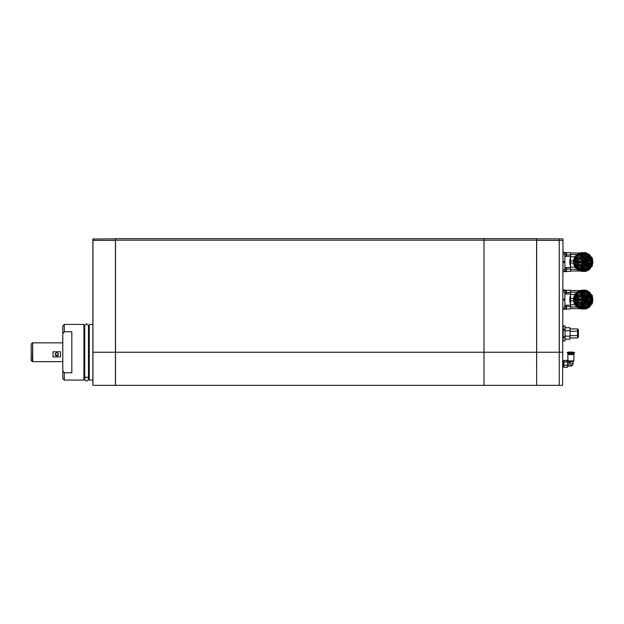 <?xml version="1.0" encoding="UTF-8"?>
<svg xmlns="http://www.w3.org/2000/svg" width="624" height="624" viewBox="0 0 624 624"><rect width="100%" height="100%" fill="white"/><g stroke="black" fill="none" stroke-linecap="round" stroke-linejoin="round"><path stroke-width="0.94" d="M115.518 238.664L115.448 240.17L115.518 238.664L536.593 238.664L536.593 240.17L115.518 240.17L115.518 385.336L484.013 385.336L484.013 238.664L484.013 352.24L115.448 352.24L115.448 240.357L92.953 240.357L92.953 385.336L115.448 385.336L115.448 352.24L92.953 352.24L92.882 385.172L92.882 239.015L115.448 238.852L115.448 240.357M536.671 385.265L536.593 238.664M536.593 385.336L484.013 385.336L484.013 352.24L536.671 352.24L536.671 385.336L559.237 385.336L559.237 352.24L536.671 352.24L536.671 238.852L559.237 238.852L559.237 385.265M64.295 372.762L71.815 372.762L71.815 331.726L64.295 331.726L62.79 333.817L62.79 370.664L64.295 372.762L64.295 380.071L83.928 380.071L83.928 324.41L84.076 362.396M62.79 333.817L62.79 325.915L64.295 324.41L64.295 331.726M64.295 380.071L62.79 378.565L62.79 370.664M92.953 238.852L92.882 352.24M92.945 238.859L92.882 240.357M84.716 327.499L84.677 376.99L84.076 377.59L84.076 342.085M89.271 380.071L89.271 324.41L89.271 380.071L92.882 380.071M86.596 380.89A1.88 1.88 0 0 0 88.226 378.074A1.88 1.88 0 0 0 84.973 378.074A1.88 1.88 0 0 0 86.596 380.89M562.996 239.226L562.614 385.336L562.996 239.226M559.237 238.922L559.307 352.24L562.996 352.24M559.307 238.852L562.614 238.852M562.996 290.261L570.515 290.269L570.515 308.903L564.876 309.254L564.876 299.59L564.876 300.043L562.996 300.043M570.515 307.811C569.525 309.715 569.525 309.715 570.515 307.811M570.515 306.68L566.452 306.68M566.085 305.191L570.515 305.191M570.515 303.974C569.525 301.057 569.525 298.132 570.515 295.207M570.515 293.99L566.085 293.99M562.996 299.138L564.876 299.138L564.876 292.055L562.996 292.055M566.452 292.5L570.515 292.5M570.515 291.369C569.525 289.458 569.525 289.458 570.515 291.369C569.525 289.458 569.525 289.458 570.515 291.369M562.996 252.658L570.515 252.665L570.515 271.3L564.876 271.643L564.876 261.979L564.876 262.431L562.996 262.431M570.515 270.2C569.525 272.111 569.525 272.111 570.515 270.2L570.593 270.176M570.515 269.069L566.452 269.069M566.085 267.579L570.515 267.579M570.515 266.362C569.525 263.445 569.525 260.52 570.515 257.595M570.515 256.378L566.085 256.378M562.996 261.526L564.876 261.526L564.876 261.979L564.876 252.65L566.062 252.658A3.011 3.003 180 0 1 566.452 253.297L566.062 252.65L566.062 256.409L564.876 256.417M566.452 254.888L570.515 254.888M570.515 253.757C569.525 251.854 569.525 251.854 570.515 253.757C569.525 251.854 569.525 251.854 570.515 253.757L570.593 253.781M564.876 271.643L562.996 271.635L564.876 271.643M573.479 260.567L573.628 264.147L574.688 266.776L576.958 269.365L570.593 269.365C570.593 271.541 570.593 271.541 570.593 269.365L570.593 267.173L575.016 267.173L576.358 268.85M570.593 256.792L570.593 254.592L576.958 254.592L574.688 257.182L575.016 256.792L570.593 256.792L570.593 267.173M575.11 256.542L577.075 254.506C576.256 255.177 576.256 255.177 577.075 254.506C576.256 255.177 576.256 255.177 577.075 254.506L576.568 254.92M570.593 254.592C570.593 252.416 570.593 252.416 570.593 254.592M570.593 252.954L579.813 253.055M578.9 253.414L577.075 254.506L580.289 252.915L581.857 252.853C585.226 252.619 587.972 253.82 590.093 256.441L590.959 257.4M576.709 269.162L580.289 271.05L577.715 269.903M580.289 271.05L581.607 271.307L580.289 271.05M590.959 266.557L592.137 265.473L591.965 258.196L592.137 265.473L590.093 267.517C587.972 270.137 585.226 271.339 581.857 271.112L580.874 270.956M588.058 270.028L589.961 268.39M590.109 268.219L592.41 265.863L592.41 258.102L588.058 253.929M590.218 268.07L590.749 267.415M590.749 256.55L590.218 255.887M590.881 256.698L589.961 255.013L587.122 253.391M581.607 253.297L581.607 252.65L580.289 252.915M589.586 254.654L585.655 252.58L581.857 252.58L581.857 253.188M581.607 270.668L581.607 271.307M587.122 270.566L589.961 268.944L590.881 267.259M581.857 270.777L581.857 271.385L584.782 271.354L587.402 270.426M587.402 253.539L584.782 252.603L581.857 252.619L585.655 252.58L582.839 252.58M584.017 252.587L584.782 252.603M581.038 252.743L581.607 252.876L580.874 253.001M588.292 270.325L589.196 269.654M587.122 270.988L582.839 271.385M582.769 271.385L585.655 271.385M584.017 271.37L584.782 271.354M591.965 258.196L590.093 256.441C585.367 249.405 573.121 253.516 573.596 261.979C573.121 270.442 585.367 274.56 590.093 267.517M579.056 253.594L577.964 254.171M576.428 255.349L575.624 256.23M574.361 258.313L574.111 258.968M574.213 265.286L574.525 265.996M575.624 267.735L576.428 268.609M577.964 269.794L579.056 270.364M592.792 263.406L592.199 263.406L592.792 263.406L592.792 260.551L592.199 260.551L592.792 260.551L592.8 263.406M574.688 257.182L573.628 259.81M577.075 269.459L577.699 269.896M575.016 267.173L574.688 266.776M573.628 264.147L573.479 263.398M575.39 257.478L574.088 262.111C574.174 258.554 575.78 255.918 578.908 254.202L579.01 254.194A8.65 8.65 0 0 0 574.127 262.119L574.696 262.22A8.089 8.089 0 0 1 582.075 253.921L579.01 254.194L577.013 255.528M587.395 254.662L587.028 255.099A8.089 8.089 0 0 0 583.479 253.921C593.915 254.335 592.418 271.44 582.075 270.036C571.639 269.623 573.136 252.517 583.479 253.921L587.395 254.662A8.65 8.65 0 0 0 586.544 254.194M575.102 264.514A8.089 8.089 0 0 0 582.075 270.036L578.908 269.755L574.603 264.802A8.65 8.65 0 0 0 579.01 269.771L574.603 264.802L575.102 264.514M583.479 270.036A8.089 8.089 0 0 0 588.159 268.016L588.596 268.382L586.544 269.771L588.596 268.382A8.65 8.65 0 0 1 586.544 269.771L583.479 270.036M591.256 263.695L590.468 265.933L589.657 266.23A8.089 8.089 0 0 0 588.814 256.597L589.664 256.753L590.827 258.812L591.388 261.191M590.468 265.933L590.522 265.918C591.997 262.712 591.724 259.662 589.719 256.76L589.664 256.753A8.65 8.65 0 0 1 590.468 265.933M575.414 257.447L576.974 255.567M590.335 261.979L589.93 264.42C589.54 264.935 590.117 265.075 588.12 267.322L585.647 268.975L582.777 269.537L578.643 268.304L575.78 264.849L575.351 263.398L575.718 259.28C576.342 258.242 575.57 258.765 577.434 256.636C578.869 255.372 580.133 254.686 581.217 254.584L583.807 254.491L586.755 255.551L589.103 257.845L590.039 259.888L590.281 262.86M591.396 261.222L591.263 263.64M583.658 269.49L584.15 269.412M584.875 269.24L585.562 269.006M586.24 268.694L586.911 268.304M587.285 268.047L588.12 267.322M589.493 265.45L589.805 264.763M590.039 264.077L590.21 263.359M590.32 261.518L590.21 260.606M590.039 259.88L589.805 259.194M589.493 258.515L589.103 257.845M588.845 257.47L588.12 256.636M586.24 255.263L585.562 254.951M584.875 254.717L584.15 254.545M583.752 254.483L582.777 254.42M581.802 254.483L581.404 254.545M580.679 254.717L579.992 254.951M579.306 255.263L578.643 255.653M578.269 255.91L577.434 256.636M576.061 258.515L575.749 259.194M575.515 259.88L575.344 260.606M575.281 261.004L575.219 261.979M575.281 262.954L575.344 263.359M575.515 264.077L575.749 264.763M576.061 265.45L576.451 266.12M576.709 266.495L577.434 267.322M579.306 268.694L579.992 269.006M580.679 269.24L581.404 269.412M586.934 266.737L584.743 267.985L585.008 268.453L580.616 268.476L580.905 268.016L578.191 266.323L577.902 266.783C575.414 263.741 575.328 260.629 577.645 257.455L577.957 257.899L580.57 256.058L580.258 255.614L584.516 255.356L584.29 255.848L586.568 256.924L586.794 256.441L589.36 260.114L588.822 260.13L588.939 263.367L589.485 263.344L587.2 267.205L586.934 266.737L586.069 267.376L583.963 263.679L584.844 262.088L589.095 261.932L588.822 260.13M584.743 267.985L586.069 267.376L583.635 263.866L581.545 264.038L579.407 267.322M587.2 267.205L588.003 266.401M588.214 266.136L588.666 265.465M588.939 263.367L589.079 261.557L584.789 261.713L583.814 260.231L585.647 256.355L584.29 255.848M589.36 260.114L588.962 259.054M588.814 258.749L588.385 258.063M586.568 256.924L585.312 256.191L583.487 260.036L581.435 259.99L579.072 256.862L577.957 257.899M584.516 255.356L582.364 255.146M577.645 257.455L576.927 258.422M576.631 258.968L576.373 259.561M576.163 260.208L576.03 260.832M575.975 261.222L575.936 262.166M576.272 264.116L576.514 264.748M576.81 265.333L577.138 265.855M578.191 266.323L579.361 267.298M582.894 268.827L585.008 268.453M582.824 264.046L582.005 263.897M582.777 264.802L584.337 265.832C584.696 266.588 584.493 267.283 583.705 267.907L582.153 268.063C581.131 267.423 580.804 266.729 581.162 265.996C581.334 265.356 581.872 264.958 582.777 264.802M586.739 262.454L588.276 263.445C588.666 264.061 588.463 264.763 587.668 265.559L586.115 265.715C585.094 265.075 584.758 264.381 585.117 263.648C585.289 263.008 585.835 262.61 586.739 262.454M578.776 257.088L581.139 260.216L582.059 260.45C585.008 259.163 585.156 264.67 582.145 263.546L581.233 263.827L579.049 267.088M584.68 261.277L584.789 261.713M586.576 261.238L584.961 260.044C584.719 258.539 585.413 258.079 586.576 257.852C588.424 257.65 589.056 261.16 586.591 261.238M582.465 255.785L584.002 256.776C584.306 257.345 584.189 257.977 583.658 258.671L581.911 259.077L580.843 257.977C580.609 256.472 581.303 256.012 582.465 255.785M581.435 259.99L581.896 260.107L581.435 259.99M582.683 259.912L583.487 260.036M582.145 263.546L581.233 263.827L582.527 263.656M582.059 260.45L581.139 260.216M582.777 260.926C585.226 261.167 582.543 264.545 581.747 262.205C581.669 261.456 582.013 261.027 582.777 260.926M580.07 261.004C582.52 261.245 579.836 264.623 579.041 262.283C578.963 261.526 579.306 261.105 580.07 261.004M577.364 261.074C579.805 261.323 577.13 264.693 576.334 262.361C576.256 261.604 576.599 261.175 577.364 261.074M578.3 258.601C579.766 259.802 579.532 260.411 577.59 260.434C576.974 259.584 577.216 258.976 578.3 258.601M578.495 263.585C579.961 264.779 579.727 265.387 577.793 265.418C577.169 264.56 577.411 263.952 578.495 263.585M583.151 268.141L582.403 268.141L581.162 265.996L581.537 265.34L584.017 265.34L584.392 265.996L583.151 268.141L583.151 267.392M585.117 263.648L585.491 262.993L587.98 262.993L588.354 263.648L587.114 265.793L586.357 265.793L585.117 263.648L585.764 264.022M588.19 260.044L587.816 260.692L585.335 260.692L584.961 260.044L586.201 257.891L586.95 257.891L588.19 260.044L586.95 258.476L587.551 259.545A0.975 0.975 0 0 1 586.576 260.52A0.975 0.975 0 0 1 585.601 259.545A0.975 0.975 0 0 1 586.576 258.562A0.975 0.975 0 0 1 587.551 259.545M582.083 255.824L582.839 255.824L584.08 257.977L583.705 258.625L581.217 258.625L580.843 257.977L582.083 255.824L582.083 256.573M583.097 260.972L583.487 262.759L581.747 262.205L582.839 261.417M580.39 261.05L580.78 262.837L579.041 262.283L580.39 261.05L579.548 261.83M577.676 261.128L578.074 262.907L576.334 262.353L577.676 261.128L576.841 261.908M577.98 260.66L577.59 258.874L579.329 259.428L578.136 260.387M579.524 264.412L578.175 265.637L577.785 263.858L579.01 264.412M581.974 267.29L582.403 267.556L581.669 266.284L581.989 265.738M583.861 266.791L583.151 267.556M582.777 267.587L582.403 267.517A1.092 1.092 0 0 0 583.151 267.517L582.8 267.587M582.005 265.723L582.075 265.652A1.092 1.092 0 0 0 581.701 266.308L581.162 265.996M583.791 266.089L583.853 266.308A1.092 1.092 0 0 0 583.471 265.652L583.775 266.058M584.392 265.996L583.744 266.37M583.37 265.715L584.017 265.34M581.537 265.34L583.51 265.637M582.777 265.364L582.184 265.715M582.403 268.141L582.403 267.392M587.114 265.169L586.357 265.169A1.092 1.092 0 0 0 587.114 265.169M585.967 263.375L586.037 263.305A1.092 1.092 0 0 0 585.663 263.96L585.718 263.749M587.753 263.741L587.808 263.96A1.092 1.092 0 0 0 587.434 263.305L587.738 263.71M586.357 265.793L585.624 263.936M587.114 265.044L587.114 265.793M588.354 263.648L587.114 265.208L587.707 264.022M587.332 263.367L587.98 262.993M585.491 262.993L587.473 263.289M586.864 260.637L585.335 260.692M587.652 259.732L587.278 260.38A1.092 1.092 0 0 0 587.652 259.732M585.562 259.943L585.499 259.732A1.092 1.092 0 0 0 585.874 260.38L585.577 259.982M586.201 258.523L586.95 258.523A1.092 1.092 0 0 0 586.201 258.523M586.95 257.891L586.95 258.64M586.201 258.64L586.201 257.891M584.961 260.044L586.201 258.476M587.816 260.692L587.168 260.317M583.534 257.665L583.159 258.313A1.092 1.092 0 0 0 583.534 257.665M581.451 257.876L581.389 257.665A1.092 1.092 0 0 0 581.763 258.313L581.459 257.915M582.465 256.386L582.839 256.456A1.092 1.092 0 0 0 582.083 256.456L582.434 256.386M580.843 257.977L582.083 256.417M581.864 258.258L581.217 258.625M583.705 258.625L581.732 258.336L583.058 258.258M582.839 255.824L584.08 257.977M582.839 256.417L583.573 257.681M582.098 261.979L582.137 261.752A0.679 0.679 0 0 0 582.098 261.979L582.137 262.205A0.679 0.679 0 0 1 582.098 261.979M582.902 261.316L583.292 261.542A0.679 0.679 0 0 0 582.902 261.316M583.292 262.423L583.268 262.439A0.679 0.679 0 0 1 582.902 262.642L583.027 262.61M581.747 261.752L582.262 261.752M582.262 262.205L581.747 262.205M583.097 262.985L582.059 262.205L582.839 262.54M583.229 262.314L583.487 262.759M583.487 261.199L583.331 262.486L583.229 261.643M579.392 262.057L579.431 261.83A0.679 0.679 0 0 0 579.392 262.057L579.431 262.283A0.679 0.679 0 0 1 579.392 262.057M580.546 261.573L580.585 261.612A0.679 0.679 0 0 0 580.195 261.386L580.531 261.557M580.32 262.681L580.195 262.72A0.679 0.679 0 0 0 580.585 262.493L580.562 262.517M579.548 262.283L579.041 262.283M580.39 263.055L579.353 262.283L580.133 262.618M580.523 262.392L580.78 262.837M580.78 261.277L580.624 262.564L580.523 261.721M576.685 262.127L576.724 261.908A0.679 0.679 0 0 0 576.685 262.127L576.724 262.353A0.679 0.679 0 0 1 576.685 262.127M577.613 261.503L577.879 261.69A0.679 0.679 0 0 0 577.481 261.464L577.606 261.495M577.879 262.571L577.855 262.595A0.679 0.679 0 0 1 577.481 262.798L577.84 262.61M576.841 262.353L576.334 262.353M577.676 263.133L576.646 262.353L577.426 262.688M577.816 262.462L578.074 262.907M578.074 261.355L577.918 262.642L577.816 261.791M578.05 259.022L578.175 258.991A0.679 0.679 0 0 0 577.785 259.217L578.027 259.038M578.978 259.654L578.939 259.88A0.679 0.679 0 0 0 578.939 259.428L578.978 259.623M577.824 260.138L577.785 260.099A0.679 0.679 0 0 0 578.175 260.325L577.84 260.153M578.815 259.428L579.329 259.428M577.98 258.656L579.017 259.428L578.237 259.093M577.847 259.319L577.59 258.874M577.59 260.434L577.746 259.147L577.847 259.99M578.245 264.007L578.37 263.968A0.679 0.679 0 0 0 577.98 264.194L578.003 264.17M579.173 264.638A0.679 0.679 0 0 1 579.134 264.857L579.173 264.638A0.679 0.679 0 0 0 579.134 264.412L579.173 264.607M578.37 265.301L577.98 265.075A0.679 0.679 0 0 0 578.37 265.301M578.175 263.632L578.432 264.077M578.042 264.303L577.785 263.858M577.785 265.411L577.941 264.124L578.042 264.974M578.432 265.192L578.175 265.637M579.524 264.857L578.331 265.372L579.01 264.857M582.059 262.205L582.941 262.712M583.331 262.486L583.331 261.472M579.353 262.283L580.234 262.79M580.624 262.564L580.624 261.55M576.646 262.353L577.528 262.868M577.918 262.642L577.918 261.62M579.017 259.428L578.136 258.921M577.746 259.147L577.746 260.161M578.331 265.372L579.212 264.857M582.02 266.495A0.749 0.749 0 0 1 583.151 265.84A0.749 0.749 0 0 1 583.151 267.142A0.749 0.749 0 0 1 582.02 266.495M583.752 266.495A0.975 0.975 0 0 1 582.777 267.47A0.975 0.975 0 0 1 581.802 266.495A0.975 0.975 0 0 1 582.777 265.512A0.975 0.975 0 0 1 583.752 266.495M585.983 264.147A0.749 0.749 0 0 1 587.114 263.492A0.749 0.749 0 0 1 587.114 264.794A0.749 0.749 0 0 1 585.983 264.147M587.714 264.147A0.975 0.975 0 0 1 586.739 265.122A0.975 0.975 0 0 1 585.757 264.147A0.975 0.975 0 0 1 586.739 263.164A0.975 0.975 0 0 1 587.714 264.147M583.44 257.478A0.975 0.975 0 0 1 582.465 258.453A0.975 0.975 0 0 1 581.482 257.478A0.975 0.975 0 0 1 582.465 256.503A0.975 0.975 0 0 1 583.44 257.478M582.215 261.979A0.562 0.562 0 0 1 583.058 261.495A0.562 0.562 0 0 1 583.058 262.47A0.562 0.562 0 0 1 582.215 261.979M580.445 262.057L579.883 262.384L579.883 261.729L580.445 262.057M579.501 262.057A0.562 0.562 0 0 1 580.351 261.565A0.562 0.562 0 0 1 580.351 262.54A0.562 0.562 0 0 1 579.501 262.057M576.982 262.127L577.738 262.127M576.794 262.127A0.562 0.562 0 0 1 577.645 261.643A0.562 0.562 0 0 1 577.645 262.618A0.562 0.562 0 0 1 576.794 262.127M577.925 259.654L578.674 259.654M577.738 259.654A0.562 0.562 0 0 1 578.581 259.171A0.562 0.562 0 0 1 578.581 260.146A0.562 0.562 0 0 1 577.738 259.654M578.869 264.638L578.308 264.958L578.308 264.311L578.869 264.638M577.933 264.638A0.562 0.562 0 0 1 578.776 264.147A0.562 0.562 0 0 1 578.776 265.122A0.562 0.562 0 0 1 577.933 264.638M577.847 259.654A0.452 0.452 0 0 1 578.3 259.202A0.452 0.452 0 0 1 578.752 259.654A0.452 0.452 0 0 1 578.3 260.107A0.452 0.452 0 0 1 577.847 259.654M583.526 266.495A0.749 0.749 0 0 1 582.403 267.142A0.749 0.749 0 0 1 582.403 265.84A0.749 0.749 0 0 1 583.526 266.495A0.749 0.749 0 0 1 582.403 267.142A0.749 0.749 0 0 1 582.403 265.84A0.749 0.749 0 0 1 583.526 266.495M583.237 266.495L582.309 266.495L583.237 266.495M587.488 264.147A0.749 0.749 0 0 1 586.357 264.794A0.749 0.749 0 0 1 586.357 263.492A0.749 0.749 0 0 1 587.488 264.147A0.749 0.749 0 0 1 586.357 264.794A0.749 0.749 0 0 1 586.357 263.492A0.749 0.749 0 0 1 587.488 264.147M587.2 264.147L586.271 264.147L587.2 264.147M587.324 259.545A0.749 0.749 0 0 1 586.201 260.192A0.749 0.749 0 0 1 586.201 258.89A0.749 0.749 0 0 1 587.324 259.545A0.749 0.749 0 0 1 586.201 260.192A0.749 0.749 0 0 1 586.201 258.89A0.749 0.749 0 0 1 587.324 259.545M587.044 259.545L586.108 259.545L587.044 259.545M583.214 257.478A0.749 0.749 0 0 1 582.083 258.125A0.749 0.749 0 0 1 582.083 256.823A0.749 0.749 0 0 1 583.214 257.478A0.749 0.749 0 0 1 582.083 258.125A0.749 0.749 0 0 1 582.083 256.823A0.749 0.749 0 0 1 583.214 257.478M582.925 257.478L581.997 257.478L582.925 257.478M582.777 261.526A0.452 0.452 0 0 1 583.229 261.979A0.452 0.452 0 0 1 582.777 262.431A0.452 0.452 0 0 1 582.325 261.979A0.452 0.452 0 0 1 582.777 261.526A0.452 0.452 0 0 1 583.229 261.979A0.452 0.452 0 0 1 582.777 262.431A0.452 0.452 0 0 1 582.325 261.979A0.452 0.452 0 0 1 582.777 261.526M580.07 261.604A0.452 0.452 0 0 1 580.523 262.057A0.452 0.452 0 0 1 580.07 262.509A0.452 0.452 0 0 1 579.618 262.057A0.452 0.452 0 0 1 580.07 261.604A0.452 0.452 0 0 1 580.523 262.057A0.452 0.452 0 0 1 580.07 262.509A0.452 0.452 0 0 1 579.618 262.057A0.452 0.452 0 0 1 580.07 261.604M579.696 262.057L580.258 261.729L580.258 262.384L579.696 262.057L580.258 261.729L580.258 262.384L579.696 262.057L580.07 261.682M577.364 261.682A0.452 0.452 0 0 1 577.808 262.127A0.452 0.452 0 0 1 577.364 262.579A0.452 0.452 0 0 1 576.911 262.127A0.452 0.452 0 0 1 577.364 261.682A0.452 0.452 0 0 1 577.808 262.127A0.452 0.452 0 0 1 577.364 262.579A0.452 0.452 0 0 1 576.911 262.127A0.452 0.452 0 0 1 577.364 261.682M578.495 264.186A0.452 0.452 0 0 1 578.947 264.638A0.452 0.452 0 0 1 578.495 265.083A0.452 0.452 0 0 1 578.042 264.638A0.452 0.452 0 0 1 578.495 264.186A0.452 0.452 0 0 1 578.947 264.638A0.452 0.452 0 0 1 578.495 265.083A0.452 0.452 0 0 1 578.042 264.638A0.452 0.452 0 0 1 578.495 264.186M582.403 261.979L582.964 261.651L582.964 262.306L582.403 261.979L582.964 261.651L582.964 262.306L582.403 261.979M578.12 264.638L578.682 264.311L578.682 264.958L578.12 264.638L578.682 264.311L578.682 264.958L578.12 264.638M573.44 260.855L570.593 260.855M573.44 263.11L570.593 263.11M573.479 298.171L573.628 301.759L574.688 304.387L576.958 306.977L570.593 306.977C570.593 309.153 570.593 309.153 570.593 306.977L570.593 304.777L575.016 304.777L576.358 306.462M570.593 294.395L570.593 292.204L576.958 292.204L574.688 294.793L575.016 294.395L570.593 294.395L570.593 304.777M575.11 294.154L577.075 292.11C576.256 292.789 576.256 292.789 577.075 292.11C576.256 292.789 576.256 292.789 577.075 292.11L576.568 292.531M570.593 292.204C570.593 290.027 570.593 290.027 570.593 292.204M578.9 291.018L577.075 292.11L580.289 290.519L581.857 290.456C585.226 290.23 587.972 291.431 590.093 294.052L590.959 295.012M580.141 290.566L570.593 290.566M577.075 307.063L580.289 308.654L576.709 306.774M580.289 308.654L581.607 308.919L580.289 308.654M590.959 304.169L592.137 303.085L591.965 295.807L592.137 303.085L590.093 305.128C587.972 307.749 585.226 308.95 581.857 308.716L580.874 308.568M588.058 307.64L589.961 306.002M590.109 305.822L592.41 303.467L592.41 295.706L588.058 291.541M590.218 305.682L590.749 305.019M590.749 294.154L590.218 293.498M590.881 294.31L589.961 292.625L587.122 290.995M581.607 290.901L581.607 290.261L580.289 290.519M581.607 308.272L581.607 308.919M587.122 308.178L589.961 306.556L590.881 304.871M581.857 308.381L581.857 308.989L584.782 308.966L587.402 308.03M587.402 291.143L584.782 290.215L581.857 290.183L581.857 290.792M589.586 292.258L587.122 290.581M586.942 290.495L582.839 290.183M584.017 290.199L584.782 290.215M581.038 290.347L581.607 290.488L580.874 290.612M585.655 290.183L581.857 290.183M588.292 307.936L589.571 306.93M589.953 306.556L589.196 307.258M587.122 308.599L582.839 308.989M582.769 308.989L585.655 308.989M584.017 308.981L584.782 308.966M591.965 295.807L590.093 294.052C585.367 287.009 573.121 291.127 573.596 299.59C573.121 308.053 585.367 312.164 590.093 305.128M579.056 291.205L577.964 291.775M576.428 292.96L575.624 293.834M574.361 295.924L574.111 296.572M574.213 302.897L574.525 303.607M575.624 305.339L576.428 306.22M577.964 307.398L579.056 307.975M592.792 301.018L592.199 301.018L592.792 301.018L592.792 298.163L592.199 298.163L592.792 298.163L592.8 301.018M574.688 294.793L573.628 297.422M575.016 304.777L574.688 304.387M573.628 301.759L573.479 301.002M574.415 297.359L574.088 299.723C574.174 296.166 575.78 293.522 578.908 291.814L579.01 291.798A8.65 8.65 0 0 0 574.127 299.731L574.696 299.832A8.089 8.089 0 0 1 582.075 291.533L579.01 291.798L577.013 293.14M587.395 292.274L587.028 292.711A8.089 8.089 0 0 0 583.479 291.533C593.915 291.946 592.418 309.052 582.075 307.648C571.639 307.234 573.136 290.129 583.479 291.533L587.395 292.274A8.65 8.65 0 0 0 586.544 291.798M575.102 302.125A8.089 8.089 0 0 0 582.075 307.648L578.908 307.367L574.603 302.414A8.65 8.65 0 0 0 579.01 307.375L574.603 302.414L575.102 302.125M583.479 307.648A8.089 8.089 0 0 0 588.159 305.627L588.596 305.994L586.544 307.375L588.596 305.994A8.65 8.65 0 0 1 586.544 307.375L583.479 307.648M591.256 301.298L590.468 303.545L589.657 303.841A8.089 8.089 0 0 0 588.814 294.208L589.664 294.356L590.827 296.423L591.388 298.795M590.468 303.545L590.522 303.521C591.997 300.323 591.724 297.266 589.719 294.372L589.664 294.356A8.65 8.65 0 0 1 590.468 303.545M574.423 297.352L575.39 295.082M575.414 295.051L576.974 293.171M590.335 299.59L589.93 302.024C589.54 302.539 590.117 302.687 588.12 304.933L585.647 306.579L582.777 307.148L578.643 305.916L575.78 302.461L575.351 301.01L575.718 296.891C576.342 295.854 575.57 296.377 577.434 294.247C578.869 292.976 580.133 292.297 581.217 292.188L583.807 292.102L586.755 293.155L589.103 295.456L590.039 297.5L590.281 300.472M591.396 298.834L591.263 301.244M583.658 307.094L584.15 307.024M584.875 306.852L585.554 306.618M586.24 306.306L586.911 305.916M587.285 305.659L588.12 304.933M589.493 303.053L589.805 302.375M590.039 301.688L590.21 300.963M590.32 299.13L590.21 298.21M590.039 297.492L589.805 296.806M589.493 296.119L589.103 295.448M588.845 295.074L588.12 294.247M586.24 292.874L585.562 292.562M584.875 292.328L584.15 292.157M583.752 292.094L582.777 292.032M581.802 292.094L581.404 292.157M580.679 292.328L579.992 292.562M579.306 292.874L578.643 293.264M578.269 293.522L577.434 294.247M576.061 296.119L575.749 296.806M575.515 297.492L575.344 298.21M575.281 298.615L575.219 299.59M575.281 300.565L575.344 300.963M575.515 301.688L575.749 302.375M576.061 303.053L576.451 303.724M576.709 304.099L577.434 304.933M579.306 306.306L579.992 306.618M580.679 306.852L581.404 307.024M586.934 304.348L584.743 305.596L585.008 306.056L580.616 306.08L580.905 305.62L578.191 303.935L577.902 304.395C575.414 301.353 575.328 298.241 577.645 295.058L577.957 295.503L580.57 293.67L580.258 293.225L584.516 292.968L584.29 293.452L586.568 294.536L586.794 294.044L589.36 297.726L588.822 297.742L588.939 300.979L589.485 300.955L587.2 304.808L586.934 304.348L586.069 304.988L583.963 301.283L584.844 299.699L589.095 299.536L588.822 297.742M584.743 305.596L586.069 304.988L583.635 301.47L581.545 301.649L579.407 304.933M587.2 304.808L588.003 304.013M588.214 303.748L588.666 303.077M588.939 300.979L589.079 299.161L584.789 299.325L583.814 297.843L585.647 293.959L584.29 293.452M589.36 297.726L588.962 296.665M588.814 296.361L588.385 295.667M586.568 294.536L585.312 293.803L583.487 297.648L581.435 297.601L579.072 294.466L577.957 295.503M584.516 292.968L582.364 292.757M577.645 295.058L576.927 296.033M576.631 296.572L576.373 297.172M576.163 297.812L576.03 298.444M575.975 298.834L575.936 299.777M576.022 300.721L576.1 301.111M576.272 301.727L576.514 302.359M576.81 302.944L577.138 303.467M578.191 303.935L579.361 304.902M582.894 306.431L585.008 306.056M582.824 301.657L582.005 301.509M582.777 302.406L584.337 303.436C584.696 304.2 584.493 304.894 583.705 305.518L582.153 305.674C581.131 305.027 580.804 304.34 581.162 303.599C581.334 302.968 581.872 302.57 582.777 302.406M586.739 300.058L588.276 301.049C588.666 301.665 588.463 302.375 587.668 303.17L586.115 303.326C585.094 302.679 584.758 301.993 585.117 301.252C585.289 300.62 585.835 300.222 586.739 300.058M578.776 294.7L581.139 297.827L582.059 298.054C585.008 296.774 585.156 302.273 582.145 301.158L581.233 301.439L579.049 304.691M584.68 298.888L584.789 299.325M586.576 298.849L584.961 297.648C584.719 296.15 585.413 295.682 586.576 295.464C588.424 295.261 589.056 298.771 586.591 298.849M582.465 293.397C584.314 293.194 584.945 296.704 582.481 296.782L580.843 295.581C580.609 294.083 581.303 293.623 582.465 293.397M581.435 297.601L581.896 297.718L581.435 297.601M582.683 297.523L583.487 297.648M581.233 301.439L582.527 301.267M582.059 298.054L581.139 297.827M582.777 298.537C585.226 298.779 582.543 302.156 581.747 299.816C581.669 299.06 582.013 298.639 582.777 298.537M580.07 298.607C582.52 298.857 579.836 302.227 579.041 299.894C578.963 299.138 579.306 298.709 580.07 298.607M577.364 298.685C579.805 298.927 577.13 302.305 576.334 299.965C576.256 299.216 576.599 298.787 577.364 298.685M578.3 296.213C579.766 297.406 579.532 298.022 577.59 298.046C576.974 297.196 577.216 296.579 578.3 296.213M578.495 301.189C579.961 302.39 579.727 302.999 577.793 303.022C577.169 302.172 577.411 301.564 578.495 301.189M583.151 305.752L582.403 305.752L581.162 303.599L581.537 302.952L584.017 302.952L584.392 303.599L583.151 305.752L583.151 305.003M585.117 301.252L585.491 300.604L587.98 300.604L588.354 301.252L587.114 303.404L586.357 303.404L585.117 301.252L585.764 301.626M588.19 297.656L587.816 298.303L585.335 298.303L584.961 297.656L586.201 295.503L586.95 295.503L588.19 297.656L587.551 297.157A0.975 0.975 0 0 1 586.576 298.132A0.975 0.975 0 0 1 585.601 297.157A0.975 0.975 0 0 1 586.576 296.174A0.975 0.975 0 0 1 587.551 297.157M582.083 293.436L582.839 293.436L584.08 295.589L583.705 296.236L581.217 296.236L580.843 295.589L582.083 293.436L582.083 294.185M583.097 298.584L583.487 300.37L581.747 299.816L582.839 299.029M580.39 298.662L580.78 300.44L579.041 299.887L580.39 298.662L579.548 299.442M577.676 298.732L578.074 300.518L576.334 299.965L577.676 298.732L576.841 299.512M577.98 298.272L577.59 296.486L579.329 297.04L578.136 297.999M579.524 302.016L578.175 303.248L577.785 301.47L579.524 302.016L578.432 301.681M582.777 305.191L582.403 305.128A1.092 1.092 0 0 0 583.151 305.128L582.8 305.191M581.701 303.919L582.075 303.264A1.092 1.092 0 0 0 581.701 303.919M583.791 303.701L583.853 303.919A1.092 1.092 0 0 0 583.471 303.264L583.775 303.67M584.392 303.599L583.151 305.167M583.37 303.326L584.017 302.952M581.537 302.952L583.51 303.241M581.81 303.974L581.162 303.599M582.403 305.752L581.669 303.896M587.114 302.78L586.357 302.78A1.092 1.092 0 0 0 587.114 302.78M585.663 301.571L586.037 300.916A1.092 1.092 0 0 0 585.663 301.571M587.753 301.353L587.808 301.571A1.092 1.092 0 0 0 587.434 300.916L587.738 301.322M586.357 303.404L585.624 301.548M587.114 302.656L587.114 303.404M588.354 301.252L587.114 302.819M587.332 300.979L587.98 300.604M585.491 300.604L587.473 300.893M587.652 297.336L587.278 297.991A1.092 1.092 0 0 0 587.652 297.336M585.983 297.929L585.577 297.586M585.562 297.554L585.499 297.336A1.092 1.092 0 0 0 585.874 297.991L585.335 298.303M586.201 296.127L586.95 296.127A1.092 1.092 0 0 0 586.201 296.127M586.95 295.503L587.683 297.359M586.201 296.252L586.201 295.503M584.961 297.656L586.201 296.088M587.816 298.303L585.842 298.007M583.534 295.277L583.159 295.924A1.092 1.092 0 0 0 583.534 295.277M581.763 295.924L581.389 295.277A1.092 1.092 0 0 0 581.763 295.924M582.465 293.998L582.839 294.06A1.092 1.092 0 0 0 582.083 294.06L582.434 293.998M580.843 295.589L582.083 294.021M581.864 295.862L581.217 296.236M583.705 296.236L581.732 295.948L583.058 295.862M582.839 293.436L584.08 295.589M582.839 294.021L583.573 295.292M582.098 299.59L582.137 299.364A0.679 0.679 0 0 0 582.098 299.59L582.137 299.816A0.679 0.679 0 0 1 582.098 299.59M582.902 298.927L583.292 299.146A0.679 0.679 0 0 0 582.902 298.927M583.027 300.222L582.902 300.253A0.679 0.679 0 0 0 583.292 300.027L583.268 300.05M581.747 299.364L582.262 299.364M582.262 299.816L581.747 299.816M583.097 300.596L582.059 299.816L582.839 300.152M583.229 299.926L583.487 300.37M583.487 298.81L583.331 300.097L583.229 299.255M579.392 299.66L579.431 299.442A0.679 0.679 0 0 0 579.392 299.66L579.431 299.887A0.679 0.679 0 0 1 579.392 299.66M580.546 299.185L580.585 299.224A0.679 0.679 0 0 0 580.195 298.997L580.531 299.169M580.32 300.292L580.195 300.331A0.679 0.679 0 0 0 580.585 300.105L580.343 300.284M579.548 299.887L579.041 299.887M580.39 300.667L579.353 299.887L580.133 300.222M580.523 299.996L580.78 300.44M580.78 298.888L580.624 300.175L580.523 299.333M576.685 299.738L576.724 299.512A0.679 0.679 0 0 0 576.685 299.738L576.724 299.965A0.679 0.679 0 0 1 576.685 299.738M577.613 299.107L577.879 299.302A0.679 0.679 0 0 0 577.481 299.075L577.606 299.107M577.879 300.183L577.855 300.199A0.679 0.679 0 0 1 577.481 300.401L577.84 300.214M576.841 299.965L576.334 299.965M577.676 300.745L576.646 299.965L577.426 300.3M577.816 300.074L578.074 300.518M578.074 298.958L577.918 300.245L577.816 299.403M578.05 296.634L578.175 296.603A0.679 0.679 0 0 0 577.785 296.821L578.027 296.642M578.978 297.266L578.939 297.492A0.679 0.679 0 0 0 578.939 297.04L578.978 297.235M577.824 297.742L577.785 297.703A0.679 0.679 0 0 0 578.175 297.929L577.84 297.757M577.98 296.26L579.329 297.04M578.136 296.533L579.017 297.04M577.847 296.93L577.59 296.486M577.59 298.046L577.746 296.759L577.847 297.601M578.245 301.618L578.37 301.579A0.679 0.679 0 0 0 577.98 301.805L578.222 301.626M579.173 302.242A0.679 0.679 0 0 1 579.134 302.468L579.173 302.242A0.679 0.679 0 0 0 579.134 302.016L579.173 302.211M578.019 302.726L577.98 302.687A0.679 0.679 0 0 0 578.37 302.913L578.035 302.741M578.042 301.907L577.785 301.47M577.785 303.022L577.941 301.735L578.042 302.578M578.432 302.804L578.175 303.248M579.524 302.468L578.331 302.975L579.01 302.468M582.059 299.816L582.941 300.323M579.353 299.887L580.234 300.401M580.624 300.175L580.624 299.153M576.646 299.965L577.528 300.472M577.918 300.245L577.918 299.231M577.746 296.759L577.746 297.773M578.331 302.975L579.212 302.468M582.02 304.099A0.749 0.749 0 0 1 583.151 303.451A0.749 0.749 0 0 1 583.151 304.754A0.749 0.749 0 0 1 582.02 304.099M583.752 304.099A0.975 0.975 0 0 1 582.777 305.081A0.975 0.975 0 0 1 581.802 304.099A0.975 0.975 0 0 1 582.777 303.124A0.975 0.975 0 0 1 583.752 304.099M585.983 301.751A0.749 0.749 0 0 1 587.114 301.103A0.749 0.749 0 0 1 587.114 302.406A0.749 0.749 0 0 1 585.983 301.751M587.714 301.751A0.975 0.975 0 0 1 586.739 302.734A0.975 0.975 0 0 1 585.757 301.751A0.975 0.975 0 0 1 586.739 300.776A0.975 0.975 0 0 1 587.714 301.751M583.44 295.09A0.975 0.975 0 0 1 582.465 296.065A0.975 0.975 0 0 1 581.482 295.09A0.975 0.975 0 0 1 582.465 294.107A0.975 0.975 0 0 1 583.44 295.09M582.215 299.59A0.562 0.562 0 0 1 583.058 299.099A0.562 0.562 0 0 1 583.058 300.074A0.562 0.562 0 0 1 582.215 299.59M580.445 299.66L579.883 299.988L579.883 299.341L580.445 299.66M579.501 299.66A0.562 0.562 0 0 1 580.351 299.177A0.562 0.562 0 0 1 580.351 300.152A0.562 0.562 0 0 1 579.501 299.66M576.982 299.738L577.738 299.738M576.794 299.738A0.562 0.562 0 0 1 577.645 299.247A0.562 0.562 0 0 1 577.645 300.23A0.562 0.562 0 0 1 576.794 299.738M577.925 297.266L578.674 297.266M577.738 297.266A0.562 0.562 0 0 1 578.581 296.774A0.562 0.562 0 0 1 578.581 297.749A0.562 0.562 0 0 1 577.738 297.266M578.869 302.242L578.308 302.57L578.308 301.915L578.869 302.242M577.933 302.242A0.562 0.562 0 0 1 578.776 301.759A0.562 0.562 0 0 1 578.776 302.734A0.562 0.562 0 0 1 577.933 302.242M577.847 297.266A0.452 0.452 0 0 1 578.3 296.813A0.452 0.452 0 0 1 578.752 297.266A0.452 0.452 0 0 1 578.3 297.718A0.452 0.452 0 0 1 577.847 297.266M583.526 304.099A0.749 0.749 0 0 1 582.403 304.754A0.749 0.749 0 0 1 582.403 303.451A0.749 0.749 0 0 1 583.526 304.099A0.749 0.749 0 0 1 582.403 304.754A0.749 0.749 0 0 1 582.403 303.451A0.749 0.749 0 0 1 583.526 304.099M583.237 304.099L582.309 304.099L583.237 304.099M587.488 301.751A0.749 0.749 0 0 1 586.357 302.406A0.749 0.749 0 0 1 586.357 301.103A0.749 0.749 0 0 1 587.488 301.751A0.749 0.749 0 0 1 586.357 302.406A0.749 0.749 0 0 1 586.357 301.103A0.749 0.749 0 0 1 587.488 301.751M587.2 301.751L586.271 301.751L587.2 301.751M587.324 297.157A0.749 0.749 0 0 1 586.201 297.804A0.749 0.749 0 0 1 586.201 296.501A0.749 0.749 0 0 1 587.324 297.157A0.749 0.749 0 0 1 586.201 297.804A0.749 0.749 0 0 1 586.201 296.501A0.749 0.749 0 0 1 587.324 297.157M587.044 297.157L586.108 297.157L587.044 297.157M583.214 295.09A0.749 0.749 0 0 1 582.083 295.737A0.749 0.749 0 0 1 582.083 294.434A0.749 0.749 0 0 1 583.214 295.09A0.749 0.749 0 0 1 582.083 295.737A0.749 0.749 0 0 1 582.083 294.434A0.749 0.749 0 0 1 583.214 295.09M582.925 295.09L581.997 295.09L582.925 295.09M582.777 299.138A0.452 0.452 0 0 1 583.229 299.59A0.452 0.452 0 0 1 582.777 300.043A0.452 0.452 0 0 1 582.325 299.59A0.452 0.452 0 0 1 582.777 299.138A0.452 0.452 0 0 1 583.229 299.59A0.452 0.452 0 0 1 582.777 300.043A0.452 0.452 0 0 1 582.325 299.59A0.452 0.452 0 0 1 582.777 299.138M580.07 299.216A0.452 0.452 0 0 1 580.523 299.66A0.452 0.452 0 0 1 580.07 300.113A0.452 0.452 0 0 1 579.618 299.66A0.452 0.452 0 0 1 580.07 299.216A0.452 0.452 0 0 1 580.523 299.66A0.452 0.452 0 0 1 580.07 300.113A0.452 0.452 0 0 1 579.618 299.66A0.452 0.452 0 0 1 580.07 299.216M579.696 299.66L580.258 299.341L580.258 299.988L579.696 299.66L580.258 299.341L580.258 299.988L579.696 299.66L580.07 299.286M577.364 299.286A0.452 0.452 0 0 1 577.808 299.738A0.452 0.452 0 0 1 577.364 300.191A0.452 0.452 0 0 1 576.911 299.738A0.452 0.452 0 0 1 577.364 299.286A0.452 0.452 0 0 1 577.808 299.738A0.452 0.452 0 0 1 577.364 300.191A0.452 0.452 0 0 1 576.911 299.738A0.452 0.452 0 0 1 577.364 299.286M578.495 301.79A0.452 0.452 0 0 1 578.947 302.242A0.452 0.452 0 0 1 578.495 302.695A0.452 0.452 0 0 1 578.042 302.242A0.452 0.452 0 0 1 578.495 301.79A0.452 0.452 0 0 1 578.947 302.242A0.452 0.452 0 0 1 578.495 302.695A0.452 0.452 0 0 1 578.042 302.242A0.452 0.452 0 0 1 578.495 301.79M582.403 299.59L582.964 299.263L582.964 299.918L582.403 299.59L582.964 299.263L582.964 299.918L582.403 299.59M578.12 302.242L578.682 301.915L578.682 302.57L578.12 302.242L578.682 301.915L578.682 302.57L578.12 302.242M573.44 298.459L570.593 298.459M573.44 300.713L570.593 300.713M565.102 337.662L565.102 340.961L563.199 340.938L562.996 339.3L563.199 337.662L565.102 337.662L565.102 336.718L563.199 336.718L563.199 330.158L565.102 330.158L565.102 329.215L563.199 329.215L563.199 325.939L565.102 325.915L565.102 329.215M565.102 330.158L565.102 336.718M563.199 337.662L563.199 336.718M563.199 330.158L563.199 329.215M562.996 326.664L563.199 325.915L565.102 325.915M566.452 255.77A3.011 3.003 180 0 1 566.062 256.409L566.452 253.297M566.452 254.498L566.452 253.633M562.996 271.307L566.062 271.307L566.452 270.66A3.011 3.003 180 0 1 566.062 271.307L566.062 267.548A3.011 3.003 180 0 1 566.452 268.195L566.062 267.548L564.876 267.548M566.452 270.66L566.452 268.195M566.452 293.381L566.062 294.021L566.062 290.3M566.452 291.236L566.062 290.261L564.876 290.261L564.876 293.982M566.452 292.399L566.452 291.884L566.452 292.399M566.452 308.209L566.062 308.919L566.062 305.198M566.452 307.289L566.452 306.782L566.452 307.289M564.876 305.159L566.062 305.159L566.452 306.134M563.909 360.586L563.909 367.177M563.745 366.631L563.745 363.574M567.341 360.586L567.505 366.631M567.505 361.132L567.341 367.177M569.01 353.512L567.208 353.036L571.646 352.732L574.579 353.036L572.77 353.707M569.01 361.912L569.01 365.992L570.89 365.992L570.89 363.667L568.901 361.717L572.988 361.811L573.885 360.922L573.901 354.565L567.887 354.557L567.887 360.89L573.901 360.89M568.901 361.717L568.862 366.14L567.505 366.14M568.612 361.624L567.887 360.89M567.887 354.557L568.035 353.995L573.752 353.995L573.901 354.557M573.667 354.003L568.113 353.941M568.23 353.73L573.565 353.707M562.996 361.023L562.996 366.74M563.293 361.023L563.293 366.74M563.371 361.101L563.745 366.74M568.659 361.624L567.505 361.624L567.505 363.574M567.208 353.036L567.801 352.271L569.494 352.03L574.002 352.279M567.341 352.427L571.646 352.061L573.979 352.271L574.579 353.036M567.239 367.341L564.018 367.341M567.239 360.43L564.018 360.43M567.239 361.842L564.018 361.842M567.239 365.297L564.018 365.297M565.102 330.736L569.954 330.736L570.141 331.523L569.954 339.152L569.954 336.133L565.102 336.133M570.141 335.353L569.954 336.133M569.954 330.736L569.954 327.717L565.102 327.717M577.66 337.35L578.417 337.35L578.417 329.527L577.66 329.527M570.141 331.25L577.528 331.25L577.66 331.765L577.528 335.618L570.141 335.618M577.66 335.104L577.66 337.724L577.528 335.618M577.66 331.765L577.528 328.926L570.141 328.926M577.528 331.25L577.528 328.926M570.141 331.523L569.954 327.717M62.79 361.647L32.705 361.647L32.705 342.841L62.79 342.841M60.536 356.905L60.536 351.788L60.536 356.905L53.017 356.905L53.017 351.788L60.536 351.788M53.017 351.788L53.017 356.905M55.193 354.346A1.583 1.537 180 0 0 56.776 355.883A1.583 1.537 180 0 0 58.352 354.346A1.583 1.537 180 0 0 56.776 352.81A1.583 1.537 180 0 0 55.193 354.346M55.216 354.081C56.254 355.688 57.291 355.688 58.328 354.081M31.2 344.269L31.2 360.438L31.2 344.269M562.996 240.357L536.671 240.357M88.475 376.99L88.514 327.499L89.115 326.89M562.996 289.934L564.876 289.934L562.996 289.926M564.876 309.247L562.996 309.247M562.996 307.125L564.876 307.125M562.996 308.911L566.062 308.919M562.996 252.322L564.876 252.322L562.996 252.314M562.996 269.513L564.876 269.513M562.996 254.444L564.876 254.444M566.452 291.884A3.011 0.624 180 0 0 566.062 291.751M566.452 306.782A3.011 0.624 180 0 0 566.062 306.649M573.05 353.036L568.901 353.106L573.05 353.036M570.89 363.667L572.996 363.886L572.996 361.787M570.141 352.732L570.141 352.061M571.646 352.732L571.646 352.061M574.041 352.287L574.439 352.427M32.705 342.911L32.331 361.569L31.2 360.438M89.271 324.41L92.882 324.41M64.295 324.41L83.928 324.41M88.514 376.99L89.115 377.59M84.677 327.499L84.076 326.89M84.716 379.01L84.716 325.603L86.596 323.723L88.475 325.603L88.475 379.01M562.614 385.336L559.307 385.336M564.876 309.254L562.996 309.254M570.593 271.003L580.141 271.003M591.856 261.979C591.076 256.168 587.987 253.141 582.59 252.899C578.791 252.338 572.286 257.189 574.041 264.475C574.985 267.478 576.935 269.513 579.899 270.59C586.794 271.76 590.78 268.889 591.856 261.979M570.593 308.615L580.141 308.615M591.856 299.59C591.77 291.143 581.584 287.843 576.638 292.89C571.147 297.874 574.158 306.852 579.899 308.201C586.794 309.371 590.78 306.501 591.856 299.59M562.996 340.205L563.199 340.961L565.102 340.961M566.062 294.021L564.876 294.021M570.89 365.992A2.106 2.106 0 0 0 572.996 363.886M569.954 339.152L565.102 339.152M577.528 337.951L570.141 337.951M32.331 342.911L31.2 344.042"/></g></svg>
